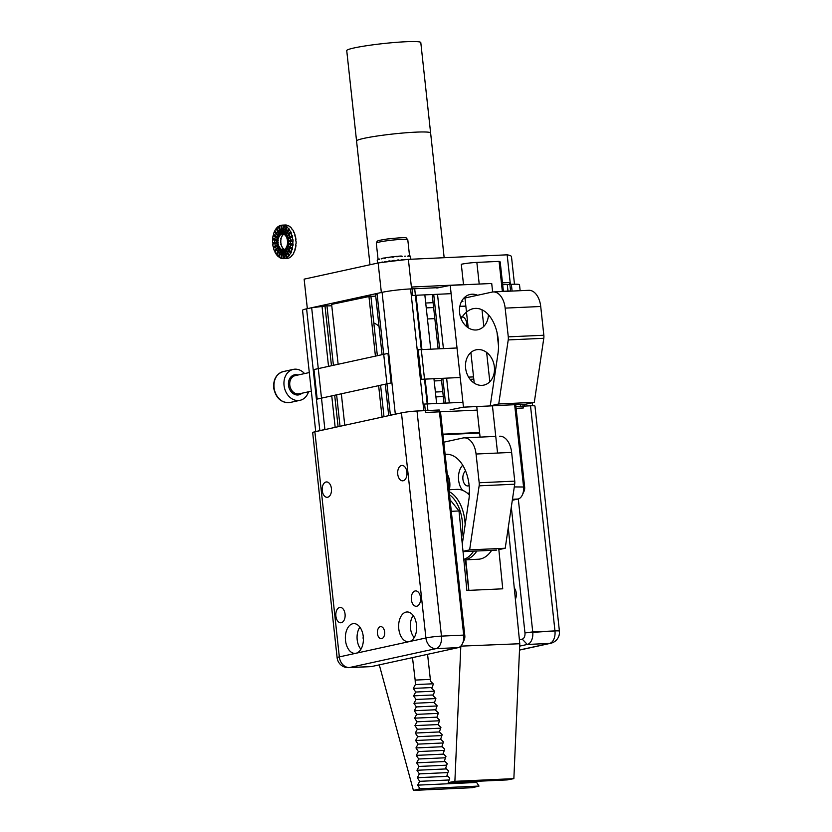 <?xml version="1.0" encoding="UTF-8"?>
<svg xmlns="http://www.w3.org/2000/svg" width="832" height="832" viewBox="0 0 832 832"><rect width="100%" height="100%" fill="white"/><g stroke="black" fill="none" stroke-linecap="round" stroke-linejoin="round"><path stroke-width="1.25" d="M449.498 494.759A33.519 20.27 87.4 0 1 452.795 497.671A33.519 20.27 87.4 0 1 461.614 537.295A33.519 20.27 87.4 0 0 452.795 497.671A33.519 20.27 87.4 0 0 449.498 494.759M454.865 496.059A35.381 21.393 87.4 0 1 465.161 524.69A35.381 21.393 87.4 0 0 454.865 496.059A35.381 21.393 87.4 0 0 449.166 491.65A35.381 21.393 87.4 0 1 454.865 496.059M473.585 551.158A35.381 21.393 87.4 0 1 463.798 559.395A35.381 21.393 87.4 0 0 473.585 551.158M456.976 489.382A35.381 21.393 87.4 0 1 469.342 495.019A35.381 21.393 87.4 0 0 456.976 489.382L448.958 489.746L456.976 489.382M489.518 553.186A35.381 21.393 -92.6 0 0 491.66 550.326A35.381 21.393 -92.6 0 1 489.518 553.186A35.381 21.393 -92.6 0 1 478.296 559.239A35.381 21.393 -92.6 0 0 489.518 553.186M474.698 553.862A35.381 21.393 -92.6 0 0 476.84 551.013A35.381 21.393 -92.6 0 1 474.698 553.862A35.381 21.393 -92.6 0 1 463.85 559.905A35.381 21.393 -92.6 0 0 474.698 553.862M463.029 551.647L496.714 550.098L463.029 551.647M468.842 499.824L462.28 544.086L468.842 499.824A35.568 21.507 87.4 0 0 446.274 454.303A35.568 21.507 87.4 0 1 468.842 499.824M505.211 548.246L514.696 484.203A7.446 4.503 87.4 0 0 514.748 481.135L511.628 452.4A18.626 11.263 87.4 0 0 499.678 436.218A18.626 11.263 87.4 0 1 511.628 452.4L514.748 481.135A7.446 4.503 87.4 0 1 514.696 484.203L505.211 548.246L469.643 549.879L479.138 485.836L514.696 484.203L479.138 485.836A7.446 4.503 87.4 0 0 479.19 482.768L476.06 454.022L511.628 452.4L476.06 454.022A18.626 11.263 87.4 0 0 464.11 437.85A18.626 11.263 87.4 0 1 476.06 454.022L479.19 482.768A7.446 4.503 87.4 0 1 479.138 485.836L469.643 549.879L505.211 548.246L498.857 549.63L505.211 548.246M462.998 551.325L469.643 549.879L462.998 551.325M445.12 454.407A35.568 21.507 87.4 0 1 446.274 454.303A35.568 21.507 87.4 0 0 445.12 454.407M462.956 437.996A18.626 11.263 87.4 0 1 464.11 437.85A18.626 11.263 87.4 0 0 462.956 437.996L443.789 442.187L462.956 437.996M479.014 786.063L472.378 787.696L413.4 790.4L379.288 664.872L413.4 790.4L420.046 788.767L417.622 785.148L419.713 781.331L417.29 777.712L419.37 773.885L416.957 770.266L419.037 766.449L446.701 765.18L419.037 766.449L416.624 762.83L418.704 759.002L416.291 755.383L418.371 751.566L415.958 747.937L418.038 744.12L415.615 740.501L417.706 736.684L415.282 733.054L417.362 729.238L440.679 728.177L417.362 729.238L414.95 725.618L417.03 721.802L439.473 720.772L417.03 721.802L414.617 718.172L416.697 714.355L414.284 710.736L416.364 706.919L437.06 705.962L416.364 706.919L413.951 703.29L416.031 699.473L413.608 695.854L415.698 692.037L413.275 688.407L415.366 684.59L433.108 683.779L415.366 684.59L415.158 680.087L415.366 684.59L413.275 688.407L432.151 687.544L413.275 688.407L415.698 692.037L434.522 691.174L415.698 692.037L413.608 695.854L433.358 694.949L413.608 695.854L416.031 699.473L435.854 698.568L416.031 699.473L413.951 703.29L434.564 702.343L413.951 703.29L416.364 706.919L414.284 710.736L435.77 709.748L414.284 710.736L416.697 714.355L438.266 713.367L416.697 714.355L414.617 718.172L436.977 717.153L414.617 718.172L417.03 721.802L414.95 725.618L438.183 724.558L414.95 725.618L417.362 729.238L415.282 733.054L439.4 731.952L442.187 734.698L440.648 739.18L443.446 741.936L441.906 746.418L444.704 749.174L443.165 753.657L445.962 756.413L444.423 760.906L447.221 763.651L445.692 768.144L448.49 770.89L446.95 775.382L449.748 778.128L448.209 782.621L454.886 781.331L513.864 778.638L519.782 643.739L508.279 527.519L519.782 643.739L460.782 646.131L519.782 643.739L513.864 778.638L507.187 779.917L513.864 778.638L454.886 781.331L460.814 646.443L454.886 781.331L448.209 782.621L507.187 779.917L448.209 782.621L449.748 778.128L446.95 775.382L448.49 770.89L445.692 768.144L447.221 763.651L444.423 760.906L445.962 756.413L443.165 753.657L444.704 749.174L441.906 746.418L443.446 741.936L440.648 739.18L442.187 734.698L439.39 731.942L415.282 733.054L417.706 736.684L441.886 735.571L417.706 736.684L415.615 740.501L440.814 739.346L415.615 740.501L418.038 744.12L443.092 742.976L418.038 744.12L415.958 747.937L442.229 746.741L415.958 747.937L418.371 751.566L444.288 750.381L418.371 751.566L416.291 755.383L443.643 754.125L416.291 755.383L418.704 759.002L445.494 757.775L418.704 759.002L416.624 762.83L445.058 761.519L416.624 762.83L419.037 766.449L416.957 770.266L446.472 768.914L416.957 770.266L419.37 773.885L447.907 772.585L419.37 773.885L417.29 777.712L447.886 776.308L417.29 777.712L419.713 781.331L449.114 779.979L419.713 781.331L417.622 785.148L476.601 782.444L479.014 786.063L420.046 788.767L413.4 790.4L472.378 787.696L479.014 786.063L420.046 788.767L417.622 785.148L476.601 782.444L479.014 786.063M477.235 781.29L476.601 782.444L477.235 781.29M412.495 657.613L415.158 680.087L430.238 679.401L415.158 680.087L412.495 657.613M434.346 702.988L437.143 705.744L435.604 710.226L438.402 712.982L436.862 717.465L439.66 720.221L438.131 724.703L440.918 727.459L439.39 731.942L440.918 727.459L438.131 724.703L439.66 720.221L436.862 717.465L438.402 712.982L435.604 710.226L437.143 705.744L434.346 702.988L435.885 698.506L434.346 702.988M427.565 654.326L430.56 681.273L433.358 684.018L431.829 688.511L434.616 691.267L433.087 695.75L435.885 698.506L433.087 695.75L434.616 691.267L431.829 688.511L433.358 684.018L430.56 681.273L427.565 654.326M498.742 548.538L502.736 588.817L466.877 590.46L459.004 510.962L451.225 501.155L450.206 501.197L451.225 501.155L459.004 510.962L451.298 511.316L459.004 510.962L466.877 590.46L502.736 588.817L498.742 548.538M468.863 590.366L465.837 559.811L468.863 590.366M530.514 405.808L515.902 406.474L530.514 405.808A11.17 0.915 -6.2 0 1 534.955 406.058A11.17 0.915 -6.2 0 0 530.514 405.808L554.965 630.916L532.74 631.935L518.294 498.961L532.74 631.935A11.17 6.76 -92.6 0 1 527.28 644.457L519.678 646.121L527.28 644.457A11.17 6.76 -92.6 0 0 532.74 631.935L524.961 632.861L511.306 507.104L524.961 632.861L554.965 630.916A11.17 6.76 87.4 0 1 549.505 643.438L519.511 649.99L549.505 643.438L527.28 644.457L549.505 643.438A11.17 8.85 -102.3 0 0 550.69 643.282A11.17 8.85 -102.3 0 1 549.505 643.438A11.17 6.76 87.4 0 0 554.965 630.916A11.17 0.915 173.8 0 1 559.416 631.166A11.17 0.915 173.8 0 0 554.965 630.916L530.514 405.808M468.749 590.366L465.431 559.832L468.749 590.366M515.372 599.186A7.696 4.659 -92.6 0 0 514.27 588.026A7.696 4.659 -92.6 0 1 515.372 599.186M519.386 639.746L522.236 639.122A5.585 3.38 -92.6 0 0 524.961 632.861A5.585 3.38 -92.6 0 1 522.236 639.122L527.28 644.457L522.236 639.122L519.386 639.746M384.613 631.894A6.042 3.65 87.4 0 1 381.295 638.706A6.042 3.65 87.4 0 1 377.374 632.84A6.042 3.65 87.4 0 1 380.744 626.642A6.042 3.65 87.4 0 1 384.613 631.894A6.042 3.65 87.4 0 1 381.295 638.706A6.042 3.65 87.4 0 1 377.374 632.84A6.042 3.65 87.4 0 1 380.744 626.642A6.042 3.65 87.4 0 1 384.613 631.894M345.062 614.089A7.696 4.659 87.4 0 1 340.829 622.783A7.696 4.659 87.4 0 1 335.826 615.306A7.696 4.659 87.4 0 1 340.122 607.402A7.696 4.659 87.4 0 1 345.062 614.089A7.696 4.659 87.4 0 1 340.829 622.783A7.696 4.659 87.4 0 1 335.826 615.306A7.696 4.659 87.4 0 1 340.122 607.402A7.696 4.659 87.4 0 1 345.062 614.089M331.427 488.623A7.696 4.659 87.4 0 1 327.194 497.307A7.696 4.659 87.4 0 1 322.192 489.84A7.696 4.659 87.4 0 1 326.487 481.936A7.696 4.659 87.4 0 1 331.427 488.623A7.696 4.659 87.4 0 1 327.194 497.307A7.696 4.659 87.4 0 1 322.192 489.84A7.696 4.659 87.4 0 1 326.487 481.936A7.696 4.659 87.4 0 1 331.427 488.623M406.91 472.129A7.696 4.659 87.4 0 1 402.678 480.823A7.696 4.659 87.4 0 1 397.675 473.346A7.696 4.659 87.4 0 1 401.97 465.442A7.696 4.659 87.4 0 1 406.91 472.129A7.696 4.659 87.4 0 1 402.678 480.823A7.696 4.659 87.4 0 1 397.675 473.346A7.696 4.659 87.4 0 1 401.97 465.442A7.696 4.659 87.4 0 1 406.91 472.129M420.545 597.594A7.696 4.659 87.4 0 1 416.302 606.289A7.696 4.659 87.4 0 1 411.299 598.811A7.696 4.659 87.4 0 1 415.605 590.907A7.696 4.659 87.4 0 1 420.545 597.594A7.696 4.659 87.4 0 1 416.302 606.289A7.696 4.659 87.4 0 1 411.299 598.811A7.696 4.659 87.4 0 1 415.605 590.907A7.696 4.659 87.4 0 1 420.545 597.594M409.261 641.618A14.893 9.006 87.4 0 1 408.346 641.742A14.893 9.006 87.4 0 1 398.663 627.266A14.893 9.006 87.4 0 1 406.973 611.978A14.893 9.006 87.4 0 1 416.614 625.674A14.893 9.006 87.4 0 1 409.261 641.618A14.893 9.006 87.4 0 1 408.346 641.742A14.893 9.006 87.4 0 1 398.663 627.266A14.893 9.006 87.4 0 1 406.973 611.978A14.893 9.006 87.4 0 1 416.614 625.674A14.893 9.006 87.4 0 1 409.261 641.618L355.982 653.255A14.893 9.006 87.4 0 1 355.056 653.38A14.893 9.006 87.4 0 1 345.384 638.914A14.893 9.006 87.4 0 1 353.694 623.615A14.893 9.006 87.4 0 1 363.334 637.322A14.893 9.006 87.4 0 1 355.982 653.255A14.893 9.006 87.4 0 1 355.056 653.38A14.893 9.006 87.4 0 1 345.384 638.914A14.893 9.006 87.4 0 1 353.694 623.615A14.893 9.006 87.4 0 1 363.334 637.322A14.893 9.006 87.4 0 1 355.982 653.255L339.331 656.895L314.881 431.787L401.461 412.87A11.17 0.915 -6.2 0 1 417.009 411.008L439.234 409.989L463.694 635.097A11.17 6.76 87.4 0 1 462.488 643.583A11.17 6.76 87.4 0 1 458.234 647.629L371.654 666.536A11.17 6.76 87.4 0 1 370.958 666.63L348.733 667.649A11.17 6.76 -92.6 0 0 349.43 667.555L436.01 648.638L458.234 647.629A11.17 6.76 87.4 0 0 462.488 643.583A11.17 6.76 87.4 0 0 463.694 635.097L439.234 409.989L417.009 411.008A11.17 0.915 -6.2 0 0 401.461 412.87L425.911 637.978L339.331 656.895A11.17 8.85 77.7 0 0 349.43 667.555L436.01 648.638L458.234 647.629L371.654 666.536A11.17 6.76 87.4 0 1 370.958 666.63L348.733 667.649A11.17 6.76 -92.6 0 0 349.43 667.555L371.654 666.536L349.43 667.555A11.17 8.85 77.7 0 1 339.331 656.895A11.17 0.915 173.8 0 0 337.116 657.696A11.17 11.17 0 0 0 348.733 667.649A11.17 11.17 0 0 1 337.116 657.696L312.666 432.588A11.17 0.915 -6.2 0 1 314.881 431.787L401.461 412.87L425.911 637.978A11.17 8.85 77.7 0 0 436.01 648.638A11.17 6.76 87.4 0 0 441.459 636.116A11.17 0.915 173.8 0 0 425.911 637.978L409.261 641.618M440.492 411.788L464.807 635.617A5.585 3.38 87.4 0 1 464.204 639.86L462.488 643.583L464.204 639.86A5.585 3.38 87.4 0 0 464.807 635.617L463.694 635.097L441.459 636.116L417.009 411.008L441.459 636.116A11.17 0.915 173.8 0 0 425.911 637.978A11.17 8.85 77.7 0 0 436.01 648.638A11.17 6.76 87.4 0 0 441.459 636.116L463.694 635.097L464.807 635.617L440.492 411.788M363.282 636.782A2.506 1.518 -92.6 0 0 363.397 639.392A2.506 1.518 -92.6 0 1 363.282 636.782M360.932 649.241A13.749 8.31 87.4 0 1 359.923 627.203A13.749 8.31 87.4 0 0 360.932 649.241M416.416 626.714A2.506 1.518 -92.6 0 0 416.686 627.744A2.506 1.518 -92.6 0 1 416.416 626.714A2.506 1.518 -92.6 0 1 416.562 625.144A2.506 1.518 -92.6 0 0 416.416 626.714M414.211 637.603A13.749 8.31 87.4 0 1 410.467 628.139A13.749 8.31 87.4 0 1 413.202 615.555A13.749 8.31 87.4 0 0 410.467 628.139A13.749 8.31 87.4 0 0 414.211 637.603M384.821 257.951A15.829 1.3 -6.2 0 1 385.528 257.837A15.829 1.3 -6.2 0 0 384.821 257.951M388.461 257.4A15.829 1.3 -6.2 0 1 389.542 257.254A15.829 1.3 -6.2 0 0 388.461 257.4M392.475 256.901A15.829 1.3 -6.2 0 1 393.848 256.745A15.829 1.3 -6.2 0 0 392.475 256.901M396.75 256.454A15.829 1.3 -6.2 0 1 397.925 256.35A15.829 1.3 -6.2 0 0 396.75 256.454M400.899 256.121A15.829 1.3 -6.2 0 1 401.71 256.069A15.829 1.3 -6.2 0 0 400.899 256.121M409.542 256.256A16.765 1.373 -6.2 0 1 409.978 256.318L409.947 255.954A16.765 1.373 -6.2 0 1 410.446 256.142L410.488 256.506A16.765 1.373 -6.2 0 1 410.55 256.61L410.55 256.599A16.765 1.373 -6.2 0 1 410.55 256.62A16.765 1.373 -6.2 0 1 410.55 256.62L410.842 259.241L410.55 256.61A16.765 1.373 -6.2 0 0 410.488 256.506L410.446 256.142A16.765 1.373 -6.2 0 0 409.947 255.954L409.978 256.318A16.765 1.373 -6.2 0 0 409.542 256.256L409.542 256.256M379.153 262.839L379.142 262.787A16.765 1.373 -6.2 0 1 379.818 262.61L379.142 262.787A16.765 1.373 -6.2 0 1 379.818 262.61L379.153 262.839M381.514 262.538L381.482 262.226A16.765 1.373 -6.2 0 1 382.47 262.038L382.502 262.402A16.765 1.373 -6.2 0 1 384.727 262.007L384.686 261.643A16.765 1.373 -6.2 0 1 385.913 261.446L385.954 261.81A16.765 1.373 -6.2 0 1 388.586 261.425L388.544 261.061A16.765 1.373 -6.2 0 1 389.938 260.874L389.979 261.238A16.765 1.373 -6.2 0 1 392.839 260.894L392.798 260.52A16.765 1.373 -6.2 0 1 394.243 260.354L394.285 260.728A16.765 1.373 -6.2 0 1 397.176 260.437L397.145 260.062A16.765 1.373 -6.2 0 1 398.559 259.938L398.601 260.312A16.765 1.373 -6.2 0 1 401.326 260.094L401.294 259.73A16.765 1.373 -6.2 0 1 402.584 259.646L401.315 259.958L402.584 259.646A16.765 1.373 -6.2 0 0 401.294 259.73L401.326 260.094A16.765 1.373 -6.2 0 0 398.601 260.312L396.874 260.645L398.559 259.938A16.765 1.373 -6.2 0 0 397.145 260.062L397.176 260.437A16.765 1.373 -6.2 0 0 394.285 260.728L394.285 260.946A9.87 0.811 173.8 0 0 393.39 261.019L392.798 260.52A16.765 1.373 -6.2 0 1 394.243 260.354L394.243 260.926A9.87 0.811 173.8 0 0 393.39 261.019L392.839 260.894A16.765 1.373 -6.2 0 0 389.979 261.238L390.676 261.383L389.938 260.874A16.765 1.373 -6.2 0 0 388.544 261.061L389.969 261.227L388.586 261.425A16.765 1.373 -6.2 0 0 385.954 261.81L386.922 261.841L385.913 261.446A16.765 1.373 -6.2 0 0 384.686 261.643L385.944 261.654L384.727 262.007A16.765 1.373 -6.2 0 0 382.502 262.402L382.47 262.038A16.765 1.373 -6.2 0 0 381.482 262.226L382.481 262.194L381.514 262.538M404.976 259.719L404.955 259.522A16.765 1.373 -6.2 0 1 406.026 259.49L404.976 259.688L406.026 259.49A16.765 1.373 -6.2 0 0 404.955 259.522L404.976 259.719M408.273 255.798A16.765 1.373 -6.2 0 1 409.51 255.892L409.51 255.892A16.765 1.373 -6.2 0 0 408.273 255.798L408.273 255.798M407.534 256.152A16.765 1.373 -6.2 0 1 408.314 256.173A16.765 1.373 -6.2 0 0 407.534 256.152L407.534 256.152M405.673 256.173L405.673 256.173A16.765 1.373 -6.2 0 0 404.602 256.204A16.765 1.373 -6.2 0 1 405.673 256.173M402.22 256.318L400.91 256.277L402.22 256.318A16.765 1.373 -6.2 0 0 400.93 256.402A16.765 1.373 -6.2 0 1 402.22 256.318M400.889 256.038L400.889 256.038A16.765 1.373 -6.2 0 0 398.164 256.246A16.765 1.373 -6.2 0 1 400.889 256.038M398.195 256.62L397.02 256.724L398.195 256.62A16.765 1.373 -6.2 0 0 396.781 256.745A16.765 1.373 -6.2 0 1 398.195 256.62M396.739 256.381L396.739 256.381A16.765 1.373 -6.2 0 0 393.848 256.672A16.765 1.373 -6.2 0 1 396.739 256.381M393.89 257.036L393.89 257.036A16.765 1.373 -6.2 0 0 392.434 257.202A16.765 1.373 -6.2 0 1 393.89 257.036M392.392 256.828L392.392 256.828A16.765 1.373 -6.2 0 0 389.532 257.182A16.765 1.373 -6.2 0 1 392.392 256.828L392.392 256.828M389.574 257.546L389.574 257.546A16.765 1.373 -6.2 0 0 388.19 257.733A16.765 1.373 -6.2 0 1 389.574 257.546L388.149 257.369L389.574 257.535M385.518 257.754A16.765 1.373 -6.2 0 1 388.149 257.369A16.765 1.373 -6.2 0 0 385.518 257.754L385.518 257.754M384.332 258.315A16.765 1.373 -6.2 0 1 385.559 258.118A16.765 1.373 -6.2 0 0 384.332 258.315L385.538 257.962L384.332 258.315M382.065 258.346A16.765 1.373 -6.2 0 1 384.29 257.951A16.765 1.373 -6.2 0 0 382.065 258.346L382.065 258.346M381.118 258.908A16.765 1.373 -6.2 0 1 382.106 258.71A16.765 1.373 -6.2 0 0 381.118 258.908L382.086 258.502L381.118 258.908M379.454 259.282L379.454 259.282A16.765 1.373 -6.2 0 0 378.789 259.459A16.765 1.373 -6.2 0 1 379.454 259.282M378.747 259.095L379.434 259.043L378.747 259.095A16.765 1.373 -6.2 0 0 377.749 259.428A16.765 1.373 -6.2 0 1 378.747 259.095M377.229 260.218L377.229 260.218A16.765 1.373 -6.2 0 1 377.229 260.218A16.765 1.373 -6.2 0 1 377.229 260.218L377.541 263.11L377.229 260.229M377.021 293.446L382.086 292.334A20.488 1.674 -6.2 0 1 410.592 288.922L414.69 288.735L427.918 410.509L423.821 410.696L410.592 288.922L414.69 288.735L427.918 410.509L423.821 410.696L410.592 288.922A20.488 1.674 -6.2 0 0 382.086 292.334L377.021 293.446L390.406 415.293L377.021 293.446M395.314 414.118L390.25 415.22L395.314 414.118L382.086 292.334L395.314 414.118A20.488 1.674 173.8 0 1 399.173 413.379A20.488 1.674 173.8 0 0 395.314 414.118M325.936 429.374L319.831 430.602A20.488 1.674 173.8 0 0 317.169 431.288A20.488 1.674 173.8 0 1 319.831 430.602L306.602 308.828L311.667 307.726L322.036 306.478L311.667 307.726L324.896 429.499L319.831 430.602L306.602 308.828L311.667 307.726L324.896 429.499L325.936 429.374M524.586 406.078L520.499 406.266L520.302 404.446L520.499 406.266L524.586 406.078L524.389 404.258L524.586 406.078M504.941 405.257L463.455 407.16L450.06 409.843L463.455 407.16L450.216 285.376L491.712 283.483L492.638 291.99L491.712 283.483L450.216 285.376L436.831 288.059L450.216 285.376L463.455 407.16L504.941 405.257M368.919 296.234L331.625 304.387L338.135 364.27L331.625 304.387L370.895 296.14A7.727 0.634 173.8 0 0 375.721 296.109A7.727 0.634 173.8 0 1 370.895 296.14L377.364 355.701L370.895 296.14L368.919 296.234L375.43 356.127L368.919 296.234M377.135 294.445L375.586 294.778L382.086 354.671L375.586 294.778L377.135 294.445M507.27 284.492L511.358 284.305A20.488 1.674 -6.2 0 1 519.511 284.762L520.156 290.701L519.511 284.762A20.488 1.674 -6.2 0 0 511.358 284.305L507.27 284.492L507.998 291.262L507.27 284.492M302.536 310.294A20.488 1.674 -6.2 0 1 306.602 308.828A20.488 1.674 -6.2 0 0 302.536 310.294L315.723 431.61L302.536 310.294M324.969 305.843L322.036 306.478L328.536 366.371L322.036 306.478L326.945 305.75A7.727 0.634 173.8 0 0 331.77 305.718A7.727 0.634 173.8 0 1 326.945 305.75L333.414 365.3L326.945 305.75L324.969 305.843L331.469 365.726L324.969 305.843M481.926 385.362A18.065 14.31 77.7 0 0 483.267 385.216A18.065 14.31 77.7 0 0 493.969 364.406A18.065 14.31 77.7 0 0 475.571 349.95A18.065 14.31 77.7 0 0 465.837 369.678A18.065 14.31 77.7 0 0 481.926 385.362A18.065 14.31 77.7 0 0 483.267 385.216A18.065 14.31 77.7 0 0 493.969 364.406A18.065 14.31 77.7 0 0 475.571 349.95A18.065 14.31 77.7 0 0 465.837 369.678A18.065 14.31 77.7 0 0 481.926 385.362M432.214 294.528L438.121 348.847L432.214 294.528M441.324 378.373L444.018 403.177L441.324 378.373M334.682 395.252L338.094 426.722L334.682 395.252M335.171 427.357L331.75 395.886L335.171 427.357M436.634 403.51L433.94 378.716L436.634 403.51M430.737 349.19L424.83 294.871L430.737 349.19M416.031 295.277L421.928 349.596L416.031 295.277M425.142 379.111L427.835 403.915L425.142 379.111M449.311 402.927L446.618 378.134L449.311 402.927M443.414 348.608L437.507 294.289L443.414 348.608M498.534 346.278L497.037 332.498L498.534 346.278M475.914 330.002A18.065 14.31 77.7 0 0 477.256 329.867A18.065 14.31 77.7 0 0 488.457 314.777A18.065 14.31 77.7 0 1 477.256 329.867A18.065 14.31 77.7 0 1 475.914 330.002A18.065 14.31 77.7 0 1 459.826 314.33A18.065 14.31 77.7 0 1 469.55 294.601A18.065 14.31 77.7 0 0 459.826 314.33A18.065 14.31 77.7 0 0 475.914 330.002M477.547 295.256A18.065 14.31 77.7 0 0 469.55 294.601A18.065 14.31 77.7 0 1 477.547 295.256M378.633 385.642L382.054 417.113L378.633 385.642M341.338 393.796L344.76 425.266L341.338 393.796M385.299 384.197L388.71 415.657L385.299 384.197M433.722 294.466L439.629 348.785L433.722 294.466M442.832 378.3L445.526 403.104L442.832 378.3M336.617 394.826L340.038 426.296L336.617 394.826M380.578 385.226L383.989 416.686L380.578 385.226M514.478 284.201L511.493 256.745A104.281 8.538 173.8 0 0 507.156 254.821L408.377 259.355A104.281 8.538 173.8 0 0 378.134 262.974L381.347 292.5L307.351 308.662L304.138 279.146A104.281 8.538 173.8 0 0 304.148 279.261L307.341 308.672M378.134 262.974L304.138 279.146M507.156 254.821L510.37 284.346L502.674 284.7M439.067 287.612L411.59 288.881L408.377 259.355M444.163 257.712L420.794 42.567A37.242 3.047 173.8 0 0 383.438 43.555A37.242 3.047 173.8 0 0 346.736 50.606L356.564 141.024A37.242 3.047 173.8 0 1 376.875 136.063A37.242 3.047 173.8 0 1 415.792 132.153A37.242 3.047 173.8 0 0 376.875 136.063A37.242 3.047 173.8 0 0 356.564 141.024L370.001 264.753M373.807 322.92A39.104 23.639 87.4 0 1 379.007 326.29A39.104 23.639 87.4 0 0 373.807 322.92M509.673 282.526L510.588 290.94L503.391 291.273L510.588 290.94L509.673 282.526L502.476 282.859L509.673 282.526M522.902 404.321L523.307 407.992L516.1 408.325L523.307 407.992L522.902 404.321M425.506 412.474L424.59 404.061L462.925 402.303L424.59 404.061L425.506 412.474L477.152 410.114L425.506 412.474M412.786 295.422L411.882 287.009L412.786 295.422L451.121 293.665L412.786 295.422M435.386 392.018L442.77 391.685L435.386 392.018M443.3 396.552L435.916 396.895L443.3 396.552M470.288 379.548L473.814 379.392L470.288 379.548M442.978 434.71L479.638 433.025L442.978 434.71M462.914 301.309L461.573 301.371L462.914 301.309M433.098 302.671L425.714 303.014L433.098 302.671M426.244 307.882L433.628 307.549L426.244 307.882M459.846 306.342L465.847 306.072L459.846 306.342M427.45 318.958L434.834 318.614L427.45 318.958M434.179 380.952L441.563 380.609L434.179 380.952M470.09 379.309L473.782 379.132L470.09 379.309M459.805 306.602L465.878 306.322L459.805 306.602M387.962 353.392L313.966 369.554L317.169 399.079L391.165 382.907L317.169 399.079L313.966 369.554L387.962 353.392L391.165 382.907L387.962 353.392M457.018 347.984L418.205 349.762L421.408 379.288L460.231 377.51L421.408 379.288L418.205 349.762L457.018 347.984M473.543 376.896L468.593 377.125L473.543 376.896M430.612 132.974A37.242 3.047 173.8 0 0 415.792 132.153A37.242 3.047 173.8 0 1 430.612 132.974M312.666 432.588A11.17 0.915 -6.2 0 1 314.881 431.787L339.331 656.895A11.17 0.915 173.8 0 0 337.116 657.696L312.666 432.588M461.084 318.729A35.568 21.507 87.4 0 1 475.363 308.391A35.568 21.507 87.4 0 1 497.931 353.912L490.246 405.818L525.803 404.196L534.3 402.334L543.785 338.291A7.446 4.503 87.4 0 0 543.837 335.234L540.717 306.488A18.626 11.263 87.4 0 0 528.767 290.306L493.199 291.938A18.626 11.263 87.4 0 1 505.159 308.121L540.717 306.488M490.246 405.818L498.732 403.967L508.227 339.924L543.785 338.291M498.732 403.967L534.3 402.334M505.159 308.121L508.279 336.866A7.446 4.503 87.4 0 1 508.227 339.924M463.694 298.282L492.055 292.094A18.626 11.263 87.4 0 1 493.199 291.938M461.302 264.264A11.17 0.915 -6.2 0 1 476.85 262.402L499.086 261.383L500.198 261.914L503.412 291.47L500.198 261.914L499.086 261.383L502.351 291.522L499.086 261.383L476.85 262.402A11.17 0.915 -6.2 0 0 461.302 264.264L463.528 284.773L461.302 264.264M447.252 474.074A14.893 9.006 87.4 0 1 449.748 482.123A14.893 9.006 87.4 0 1 449.363 489.726M465.629 471.068A7.696 4.659 -92.6 0 0 462.914 479.253A7.696 4.659 -92.6 0 0 467.854 485.94A7.696 4.659 -92.6 0 0 468.333 485.878A7.696 4.659 -92.6 0 0 469.144 485.576M466.762 323.523A7.696 4.659 87.4 0 1 466.71 326.654A7.696 4.659 87.4 0 0 466.762 323.523A7.696 4.659 87.4 0 0 461.812 316.836A7.696 4.659 87.4 0 1 466.762 323.523M460.533 317.2A7.696 4.659 87.4 0 1 461.812 316.836A7.696 4.659 87.4 0 0 460.533 317.2M515.705 404.654L524.649 487.011A5.585 3.38 87.4 0 1 524.046 491.254L522.33 494.978A11.17 6.76 87.4 0 1 518.076 499.013L512.314 500.271L518.076 499.013A11.17 6.76 87.4 0 0 522.33 494.978A11.17 6.76 87.4 0 0 523.536 486.491L514.654 404.706L523.536 486.491A11.17 6.76 87.4 0 1 522.33 494.978L524.046 491.254A5.585 3.38 87.4 0 0 524.649 487.011L514.29 486.918L524.649 487.011L515.705 404.654M469.425 492.929A14.893 9.006 87.4 0 1 469.113 493.012A14.893 9.006 87.4 0 1 468.187 493.126A14.893 9.006 87.4 0 1 467.241 493.095M462.613 490.35A14.893 9.006 87.4 0 1 462.727 465.254M308.537 391.778A15.829 12.542 -102.3 0 1 300.019 400.317A15.829 12.542 -102.3 0 1 284.388 387.525A15.829 12.542 -102.3 0 1 293.27 369.387A15.829 12.542 -102.3 0 1 304.564 373.589A15.829 12.542 -102.3 0 0 293.27 369.387A15.829 12.542 -102.3 0 0 284.388 387.525A15.829 12.542 -102.3 0 0 300.019 400.317A15.829 12.542 -102.3 0 0 308.537 391.778M287.477 240.864L290.774 240.198L287.477 240.864A8.008 4.846 87.4 0 0 287.248 239.502L290.108 237.994A13.031 7.883 87.4 0 1 290.472 240.209L290.774 240.198A13.031 7.883 87.4 0 1 290.857 241.322M290.566 241.342A13.031 7.883 87.4 0 1 290.566 243.61L287.539 242.954A8.008 4.846 -92.6 0 0 287.529 241.561L290.566 241.342M290.867 243.672A13.031 7.883 87.4 0 1 290.784 244.712L290.482 244.733A13.031 7.883 87.4 0 1 290.129 246.896L287.269 244.972A8.008 4.846 -92.6 0 0 287.487 243.641L287.778 243.63A8.008 4.846 -92.6 0 0 287.83 243.017M290.389 247.062A13.031 7.883 87.4 0 1 290.17 247.905L289.869 247.926A13.031 7.883 87.4 0 1 289.193 249.839L286.686 246.782A8.008 4.846 -92.6 0 0 287.102 245.606L287.404 245.586A8.008 4.846 -92.6 0 0 287.518 245.138M289.38 250.068A13.031 7.883 87.4 0 1 289.068 250.692L288.777 250.713A13.031 7.883 87.4 0 1 287.799 252.242L285.834 248.258A8.008 4.846 -92.6 0 0 286.426 247.312L286.728 247.302A8.008 4.846 -92.6 0 0 286.874 247.01M287.914 252.47A13.031 7.883 87.4 0 1 287.55 252.876L287.258 252.897A13.031 7.883 87.4 0 1 286.073 253.947L284.773 249.298A8.008 4.846 -92.6 0 0 285.501 248.654L285.792 248.643A8.008 4.846 -92.6 0 0 285.948 248.477M286.114 254.093A13.031 7.883 87.4 0 1 285.73 254.322L285.438 254.332A13.031 7.883 87.4 0 1 284.107 254.821L283.566 249.839A8.008 4.846 -92.6 0 0 284.378 249.538L284.679 249.527A8.008 4.846 -92.6 0 0 284.814 249.444M284.107 254.862A13.031 7.883 87.4 0 1 283.722 254.904L283.421 254.925A13.031 7.883 87.4 0 1 283.296 254.925A13.031 7.883 87.4 0 1 282.048 254.821L282.298 249.839A8.008 4.846 -92.6 0 0 283.067 249.902A8.008 4.846 -92.6 0 0 283.14 249.902L283.442 249.891A8.008 4.846 -92.6 0 0 283.566 249.87M282.048 254.738A13.031 7.883 87.4 0 1 281.663 254.613L281.362 254.623A13.031 7.883 87.4 0 1 280.03 253.937L281.06 249.298A8.008 4.846 -92.6 0 0 281.882 249.714L282.173 249.704A8.008 4.846 -92.6 0 0 282.599 249.829L282.298 249.839M280.072 253.75A13.031 7.883 87.4 0 1 279.687 253.448L279.396 253.458A13.031 7.883 87.4 0 1 278.2 252.242L279.937 248.258A8.008 4.846 -92.6 0 0 280.675 249.007L280.966 248.986A8.008 4.846 -92.6 0 0 281.362 249.288L281.06 249.298M278.304 251.992A13.031 7.883 87.4 0 1 277.95 251.493L277.649 251.503A13.031 7.883 87.4 0 1 276.671 249.829L279.001 246.771A8.008 4.846 -92.6 0 0 279.604 247.801L279.895 247.79A8.008 4.846 -92.6 0 0 280.228 248.238L279.937 248.258M276.858 249.59A13.031 7.883 87.4 0 1 276.546 248.893L276.255 248.903A13.031 7.883 87.4 0 1 275.558 246.886L278.314 244.962A8.008 4.846 -92.6 0 0 278.741 246.199L279.032 246.189A8.008 4.846 -92.6 0 0 279.292 246.761L279.001 246.771M275.808 246.709A13.031 7.883 87.4 0 1 275.59 245.804L275.298 245.825A13.031 7.883 87.4 0 1 274.934 243.599L277.93 242.944A8.008 4.846 -92.6 0 0 278.148 244.306L278.45 244.296A8.008 4.846 -92.6 0 0 278.616 244.951L278.314 244.962M275.226 243.537A13.031 7.883 87.4 0 1 275.132 242.455L274.841 242.476A13.031 7.883 87.4 0 1 274.83 240.198L275.132 240.188A13.031 7.883 87.4 0 1 275.205 239.19M282.485 233.906A8.008 4.846 -92.6 0 0 282.142 233.958L281.84 233.969A8.008 4.846 -92.6 0 0 281.029 234.27L281.32 234.26A8.008 4.846 -92.6 0 0 280.935 234.499L280.634 234.51A8.008 4.846 -92.6 0 0 279.906 235.154L280.197 235.144A8.008 4.846 -92.6 0 0 279.864 235.539L279.573 235.56A8.008 4.846 -92.6 0 0 278.97 236.496L279.271 236.486A8.008 4.846 -92.6 0 0 279.011 237.016L278.72 237.037A8.008 4.846 -92.6 0 0 278.294 238.212L278.595 238.191A8.008 4.846 -92.6 0 0 278.439 238.826L278.138 238.846A8.008 4.846 -92.6 0 0 277.919 240.167L274.924 239.086A13.031 7.883 87.4 0 1 275.267 236.922L275.569 236.902A13.031 7.883 87.4 0 1 275.766 236.09M278.294 238.212L275.538 235.893A13.031 7.883 87.4 0 1 276.214 233.969L276.515 233.958A13.031 7.883 87.4 0 1 276.796 233.345M278.97 236.496L276.63 233.106A13.031 7.883 87.4 0 1 277.607 231.566L277.898 231.556A13.031 7.883 87.4 0 1 278.242 231.14M279.906 235.154L278.148 230.922A13.031 7.883 87.4 0 1 279.334 229.871L279.635 229.861A13.031 7.883 87.4 0 1 279.999 229.622M281.029 234.27L279.968 229.476A13.031 7.883 87.4 0 1 281.299 228.987L281.59 228.977A13.031 7.883 87.4 0 1 281.986 228.904A13.031 7.883 87.4 0 1 282.11 228.883A13.031 7.883 87.4 0 1 283.358 228.987L283.65 228.977A13.031 7.883 87.4 0 1 284.055 229.081M284.794 234.603A8.008 4.846 -92.6 0 0 284.638 234.499L284.346 234.51A8.008 4.846 -92.6 0 0 283.525 234.094L284.045 229.185A13.031 7.883 87.4 0 1 285.376 229.871L285.667 229.861A13.031 7.883 87.4 0 1 286.073 230.152M285.938 235.758A8.008 4.846 -92.6 0 0 285.761 235.55L285.47 235.56A8.008 4.846 -92.6 0 0 284.731 234.811L286.01 230.35A13.031 7.883 87.4 0 1 287.206 231.577L287.498 231.556A13.031 7.883 87.4 0 1 287.882 232.055M286.874 237.38A8.008 4.846 -92.6 0 0 286.697 237.026L286.406 237.037A8.008 4.846 -92.6 0 0 285.802 236.007L287.758 232.305A13.031 7.883 87.4 0 1 288.725 233.979L289.026 233.969A13.031 7.883 87.4 0 1 289.359 234.686M287.518 239.356A8.008 4.846 -92.6 0 0 287.383 238.836L287.092 238.846A8.008 4.846 -92.6 0 0 286.666 237.609L289.151 234.905A13.031 7.883 87.4 0 1 289.848 236.922L290.139 236.912A13.031 7.883 87.4 0 1 290.378 237.848M280.634 234.51L279.334 229.871M283.722 254.904L283.442 249.891M283.421 254.925L283.14 249.902M279.573 235.56L277.607 231.566M279.864 235.539L277.898 231.556M280.935 234.499L279.635 229.861M281.84 233.969L281.299 228.987M282.142 233.958L281.59 228.977M283.535 233.99A8.008 4.846 -92.6 0 0 283.4 233.958L283.109 233.969A8.008 4.846 -92.6 0 0 282.339 233.906A8.008 4.846 -92.6 0 0 282.256 233.906L282.412 233.906M282.256 233.906L281.986 228.894M283.109 233.969L283.358 228.987M283.4 233.958L283.65 228.977M277.919 240.167L278.221 240.157A8.008 4.846 -92.6 0 0 278.169 240.843L277.867 240.864A8.008 4.846 -92.6 0 0 277.867 242.258L278.169 242.237A8.008 4.846 -92.6 0 0 278.221 242.934L277.93 242.944M287.768 240.854A8.008 4.846 87.4 0 1 287.83 241.54M283.681 234.156A8.008 4.846 -92.6 0 0 283.306 234.385L283.598 234.374A8.008 4.846 -92.6 0 0 282.87 235.019L282.568 235.03A8.008 4.846 -92.6 0 0 282.235 235.435L282.537 235.425A8.008 4.846 -92.6 0 0 281.934 236.361L281.642 236.371A8.008 4.846 -92.6 0 0 281.382 236.912L281.684 236.902A8.008 4.846 -92.6 0 0 281.258 238.077L280.966 238.087A8.008 4.846 -92.6 0 0 280.8 238.722L281.102 238.711A8.008 4.846 -92.6 0 0 280.883 240.032L280.592 240.053A8.008 4.846 -92.6 0 0 280.54 240.739L280.831 240.729A8.008 4.846 -92.6 0 0 280.831 242.122L280.54 242.133A8.008 4.846 -92.6 0 0 280.592 242.83L280.894 242.809A8.008 4.846 -92.6 0 0 281.112 244.171L280.821 244.192A8.008 4.846 -92.6 0 0 280.987 244.847L281.278 244.826A8.008 4.846 -92.6 0 0 281.705 246.064L281.403 246.085A8.008 4.846 -92.6 0 0 281.663 246.657L281.965 246.636A8.008 4.846 -92.6 0 0 282.568 247.666L282.266 247.686A8.008 4.846 -92.6 0 0 282.599 248.134L282.901 248.113A8.008 4.846 -92.6 0 0 283.639 248.872L283.338 248.882A8.008 4.846 -92.6 0 0 283.733 249.174L284.024 249.163A8.008 4.846 -92.6 0 0 284.69 249.517M277.867 240.864L274.83 240.198M277.867 242.258L274.841 242.476M278.169 242.237L275.132 242.455M275.298 245.825L278.148 244.306M275.59 245.804L278.45 244.296M276.255 248.903L278.741 246.199M276.546 248.893L279.032 246.189M277.649 251.503L279.604 247.801M277.95 251.493L279.895 247.79M279.396 253.458L280.675 249.007M279.687 253.448L280.966 248.986M281.362 254.623L281.882 249.714M281.663 254.613L282.173 249.704M278.138 238.846L275.267 236.922M285.73 254.322L284.679 249.527M287.383 238.836L290.139 236.912M287.092 238.846L289.848 236.922M279.011 237.016L276.515 233.958M278.169 240.843L275.132 240.188M290.17 247.905L287.404 245.586M289.869 247.926L287.102 245.606M286.697 237.026L289.026 233.969M286.406 237.037L288.725 233.979M285.761 235.55L287.498 231.556M285.47 235.56L287.206 231.577M284.638 234.499L285.667 229.861M284.346 234.51L285.376 229.871M285.438 254.332L284.378 249.538M287.55 252.876L285.792 248.643M287.258 252.897L285.501 248.654M290.482 244.733L287.487 243.641M278.439 238.826L275.569 236.902M288.777 250.713L286.426 247.312M290.784 244.712L287.778 243.63M289.068 250.692L286.728 247.302M278.72 237.037L276.214 233.969M284.742 225.035L285.033 225.025A16.765 10.13 87.4 0 1 285.199 225.014A16.765 10.13 87.4 0 1 286.801 225.15L286.51 225.16A16.765 10.13 87.4 0 1 287.383 225.42L287.685 225.41A16.765 10.13 87.4 0 1 289.39 226.283L289.099 226.294A16.765 10.13 87.4 0 1 289.921 226.918L290.212 226.897A16.765 10.13 87.4 0 1 291.751 228.467L291.45 228.488A16.765 10.13 87.4 0 1 292.157 229.424L292.458 229.414A16.765 10.13 87.4 0 1 293.717 231.566L293.415 231.577A16.765 10.13 87.4 0 1 293.956 232.773L294.258 232.762A16.765 10.13 87.4 0 1 295.142 235.352L294.85 235.362A16.765 10.13 87.4 0 1 295.194 236.735L295.485 236.725A16.765 10.13 87.4 0 1 295.953 239.574L295.651 239.585A16.765 10.13 87.4 0 1 295.776 241.041L296.067 241.03A16.765 10.13 87.4 0 1 296.078 243.942L295.786 243.963A16.765 10.13 87.4 0 1 295.672 245.398L295.963 245.388A16.765 10.13 87.4 0 1 295.516 248.165L295.214 248.186A16.765 10.13 87.4 0 1 294.882 249.506L295.183 249.496A16.765 10.13 87.4 0 1 294.299 251.95L294.008 251.971A16.765 10.13 87.4 0 1 293.467 253.084L293.769 253.074A16.765 10.13 87.4 0 1 292.521 255.05L292.219 255.06A16.765 10.13 87.4 0 1 291.522 255.902L291.824 255.882A16.765 10.13 87.4 0 1 290.295 257.234L289.994 257.244A16.765 10.13 87.4 0 1 289.172 257.743L289.474 257.733A16.765 10.13 87.4 0 1 287.768 258.367L287.466 258.378A16.765 10.13 87.4 0 1 286.593 258.502L286.884 258.492A16.765 10.13 87.4 0 1 286.728 258.502L283.473 258.648A16.765 10.13 87.4 0 1 281.861 258.513L282.204 251.68A9.87 5.97 -92.6 0 0 283.15 251.763A9.87 5.97 -92.6 0 0 283.244 251.763L283.546 251.742A9.87 5.97 -92.6 0 0 283.764 251.722M283.722 232.17A9.87 5.97 -92.6 0 0 283.494 232.118L283.202 232.128A9.87 5.97 -92.6 0 0 282.246 232.045A9.87 5.97 -92.6 0 0 282.152 232.055L281.778 225.17A16.765 10.13 87.4 0 1 281.934 225.16A16.765 10.13 87.4 0 1 283.546 225.306L283.837 225.285A16.765 10.13 87.4 0 1 284.721 225.545L284.419 225.555A16.765 10.13 87.4 0 1 286.135 226.429L286.426 226.418A16.765 10.13 87.4 0 1 287.248 227.042L286.957 227.053A16.765 10.13 87.4 0 1 288.486 228.623L288.787 228.602A16.765 10.13 87.4 0 1 289.494 229.549L289.193 229.559A16.765 10.13 87.4 0 1 290.451 231.712L290.753 231.702A16.765 10.13 87.4 0 1 291.294 232.898L290.992 232.908A16.765 10.13 87.4 0 1 291.886 235.498L292.178 235.487A16.765 10.13 87.4 0 1 292.521 236.86L292.23 236.87A16.765 10.13 87.4 0 1 292.687 239.72L292.989 239.71A16.765 10.13 87.4 0 1 293.103 241.166L292.812 241.176A16.765 10.13 87.4 0 1 292.822 244.098L293.114 244.078A16.765 10.13 87.4 0 1 292.999 245.523L292.708 245.534A16.765 10.13 87.4 0 1 292.261 248.321L292.552 248.3A16.765 10.13 87.4 0 1 292.219 249.631L291.918 249.642A16.765 10.13 87.4 0 1 291.044 252.106L291.335 252.096A16.765 10.13 87.4 0 1 290.805 253.209L290.503 253.219A16.765 10.13 87.4 0 1 289.255 255.195L289.557 255.185A16.765 10.13 87.4 0 1 288.86 256.017L288.558 256.038A16.765 10.13 87.4 0 1 287.03 257.379L287.331 257.369A16.765 10.13 87.4 0 1 286.51 257.868L286.218 257.878A16.765 10.13 87.4 0 1 284.502 258.513L284.804 258.502A16.765 10.13 87.4 0 1 283.92 258.627L283.629 258.638A16.765 10.13 87.4 0 1 283.473 258.648M281.861 258.43A16.765 10.13 87.4 0 1 281.278 258.242L280.977 258.253A16.765 10.13 87.4 0 1 279.271 257.379L280.686 251.014A9.87 5.97 -92.6 0 0 281.684 251.534L281.986 251.524A9.87 5.97 -92.6 0 0 282.214 251.597M279.313 257.192A16.765 10.13 87.4 0 1 278.751 256.745L278.45 256.766A16.765 10.13 87.4 0 1 276.91 255.195L279.292 249.725A9.87 5.97 -92.6 0 0 280.197 250.65L280.498 250.64A9.87 5.97 -92.6 0 0 280.727 250.827M277.025 254.946A16.765 10.13 87.4 0 1 276.505 254.238L276.214 254.249A16.765 10.13 87.4 0 1 274.955 252.096L278.138 247.905A9.87 5.97 -92.6 0 0 278.876 249.174L279.178 249.163A9.87 5.97 -92.6 0 0 279.406 249.475M275.142 251.857A16.765 10.13 87.4 0 1 274.706 250.89L274.414 250.9A16.765 10.13 87.4 0 1 273.52 248.31L277.295 245.679A9.87 5.97 -92.6 0 0 277.815 247.208L278.117 247.187A9.87 5.97 -92.6 0 0 278.325 247.666M273.77 248.134A16.765 10.13 87.4 0 1 273.478 246.927L273.177 246.938A16.765 10.13 87.4 0 1 272.709 244.088L276.817 243.194A9.87 5.97 -92.6 0 0 277.098 244.868L277.389 244.858A9.87 5.97 -92.6 0 0 277.545 245.502M273 244.026A16.765 10.13 87.4 0 1 272.886 242.622L272.594 242.632A16.765 10.13 87.4 0 1 272.584 239.72L272.886 239.699A16.765 10.13 87.4 0 1 272.979 238.378M277.514 237.546A9.87 5.97 -92.6 0 0 277.368 238.118L277.077 238.129A9.87 5.97 -92.6 0 0 276.806 239.772L272.698 238.274A16.765 10.13 87.4 0 1 273.146 235.498L273.447 235.477A16.765 10.13 87.4 0 1 273.718 234.364M278.273 235.487A9.87 5.97 -92.6 0 0 278.086 235.882L277.794 235.903A9.87 5.97 -92.6 0 0 277.274 237.349L273.489 234.166A16.765 10.13 87.4 0 1 274.362 231.712L274.664 231.691A16.765 10.13 87.4 0 1 275.07 230.828M279.344 233.802A9.87 5.97 -92.6 0 0 279.136 234.062L278.845 234.083A9.87 5.97 -92.6 0 0 278.106 235.238L274.903 230.589A16.765 10.13 87.4 0 1 276.141 228.613L276.442 228.602A16.765 10.13 87.4 0 1 276.931 227.999M280.665 232.638A9.87 5.97 -92.6 0 0 280.446 232.783L280.155 232.794A9.87 5.97 -92.6 0 0 279.25 233.584L276.848 227.781A16.765 10.13 87.4 0 1 278.377 226.429L278.668 226.418A16.765 10.13 87.4 0 1 279.219 226.065M282.162 232.076A9.87 5.97 -92.6 0 0 281.934 232.118L281.642 232.128A9.87 5.97 -92.6 0 0 280.634 232.502L279.188 225.93A16.765 10.13 87.4 0 1 280.894 225.295L281.195 225.285A16.765 10.13 87.4 0 1 281.778 225.191M288.59 240.625L292.989 239.71L288.59 240.625A9.87 5.97 87.4 0 0 288.309 238.94L292.23 236.87M286.51 257.868L285.064 251.295A9.87 5.97 -92.6 0 0 285.293 251.17M277.098 239.876A9.87 5.97 -92.6 0 0 277.046 240.604L276.744 240.614A9.87 5.97 -92.6 0 0 276.744 242.33L272.886 242.622M277.046 242.32A9.87 5.97 -92.6 0 0 277.108 243.131M276.744 242.33L272.594 242.632M285.262 232.95A9.87 5.97 -92.6 0 0 285.022 232.783L284.721 232.794A9.87 5.97 -92.6 0 0 283.712 232.274L284.419 225.555M286.655 234.385A9.87 5.97 -92.6 0 0 286.406 234.073L286.114 234.083A9.87 5.97 -92.6 0 0 285.21 233.158L286.957 227.053M287.789 236.382A9.87 5.97 -92.6 0 0 287.56 235.893L287.269 235.903A9.87 5.97 -92.6 0 0 286.53 234.634L289.193 229.559M288.579 238.805A9.87 5.97 -92.6 0 0 288.402 238.118L288.111 238.129A9.87 5.97 -92.6 0 0 287.581 236.61L290.992 232.908M288.881 240.604A9.87 5.97 87.4 0 1 288.954 241.457M292.822 244.098L288.662 243.194A9.87 5.97 -92.6 0 0 288.652 241.478L292.812 241.176M292.261 248.321L288.33 245.679A9.87 5.97 -92.6 0 0 288.59 244.046L288.891 244.026A9.87 5.97 -92.6 0 0 288.954 243.256M291.044 252.106L287.612 247.915A9.87 5.97 -92.6 0 0 288.132 246.459L288.423 246.449A9.87 5.97 -92.6 0 0 288.579 245.856M289.255 255.195L286.562 249.735A9.87 5.97 -92.6 0 0 287.3 248.57L287.591 248.56A9.87 5.97 -92.6 0 0 287.799 248.144M287.03 257.379L285.251 251.014A9.87 5.97 -92.6 0 0 286.156 250.224L286.447 250.214A9.87 5.97 -92.6 0 0 286.676 249.954M284.502 258.513L283.764 251.68A9.87 5.97 -92.6 0 0 284.773 251.316L285.064 251.295M277.077 238.129L273.146 235.498M277.368 238.118L273.447 235.477M277.794 235.903L274.362 231.712M278.086 235.882L274.664 231.691M278.845 234.083L276.141 228.613M279.136 234.062L276.442 228.602M280.155 232.794L278.377 226.429M280.446 232.783L278.668 226.418M278.751 256.745L280.498 250.64M278.45 256.766L280.197 250.65M280.977 258.253L281.684 251.534M281.278 258.242L281.986 251.524M283.629 258.638L283.244 251.763M283.92 258.627L283.546 251.742M286.218 257.878L284.773 251.316M288.558 256.038L286.156 250.224M288.86 256.017L286.447 250.214M290.503 253.219L287.3 248.57M290.805 253.209L287.591 248.56M291.918 249.642L288.132 246.459M292.219 249.631L288.423 246.449M292.708 245.534L288.59 244.046M292.999 245.523L288.891 244.026M288.402 238.118L292.178 235.487M288.111 238.129L291.886 235.498M287.56 235.893L290.753 231.702M287.269 235.903L290.451 231.712M286.406 234.073L288.787 228.602M286.114 234.083L288.486 228.623M285.022 232.783L286.426 226.418M284.721 232.794L286.135 226.429M283.494 232.118L283.837 225.285M283.202 232.128L283.546 225.306M281.934 232.118L281.195 225.285M281.642 232.128L280.894 225.295M274.706 250.89L278.117 247.187M276.214 254.249L278.876 249.174M276.505 254.238L279.178 249.163M274.414 250.9L277.815 247.208M273.478 246.927L277.389 244.858M273.177 246.938L277.098 244.868M276.744 240.614L272.584 239.72M277.046 240.604L272.886 239.699M479.19 482.768L514.748 481.135L479.19 482.768M447.772 478.868L449.145 478.806L447.772 478.868M376.303 243.152A15.829 1.3 -6.2 0 1 391.903 240.157A15.829 1.3 -6.2 0 1 407.784 239.73L409.552 256.006L407.784 239.73A15.829 1.3 -6.2 0 0 391.903 240.157A15.829 1.3 -6.2 0 0 376.303 243.152L377.125 241.322C378.425 240.989 374.951 240.937 387.244 239.002C400.026 237.65 406.349 237.307 406.214 237.973L407.784 239.73L406.214 237.973C406.349 237.307 400.026 237.65 387.244 239.002C374.951 240.937 378.425 240.989 377.125 241.322L376.303 243.152L378.061 259.314L376.303 243.152M512.096 291.075L511.358 284.305L512.096 291.075M479.586 432.505L442.926 434.179L479.586 432.505M463.518 284.638L411.882 287.009L463.518 284.638M508.279 336.866L543.837 335.234M469.425 492.939L467.553 493.345L469.425 492.939M464.87 297.128L468.198 327.766L464.87 297.128M470.891 352.487L474.219 383.115L470.891 352.487M476.757 406.546L480.085 437.112L476.757 406.546M497.567 453.045L492.44 405.829L497.567 453.045M489.819 381.742L486.637 352.414L489.819 381.742M483.808 326.394L481.998 309.795L483.808 326.394M479.211 284.055L476.85 262.402L479.211 284.055M512.46 499.273L518.076 499.013L512.46 499.273M289.786 385.07A9.308 7.374 77.7 0 0 299.187 393.827L311.324 391.175L299.187 393.827A9.308 7.374 77.7 0 1 289.786 385.07A9.308 7.374 77.7 0 1 295.214 375.627A9.308 7.374 77.7 0 0 289.786 385.07M288.496 385.226A10.244 8.112 77.7 0 0 293.675 393.921A10.244 8.112 77.7 0 0 301.933 393.224A10.244 8.112 77.7 0 1 293.675 393.921A10.244 8.112 77.7 0 1 288.496 385.226A10.244 8.112 77.7 0 1 297.96 375.034A10.244 8.112 77.7 0 0 288.496 385.226M290.035 402.501A15.829 12.542 -102.3 0 1 274.404 389.709A15.829 12.542 -102.3 0 1 283.275 371.571L293.27 369.387L283.275 371.571A15.829 12.542 -102.3 0 0 274.404 389.709A15.829 12.542 -102.3 0 0 290.035 402.501C281.59 403.135 276.172 398.497 273.801 388.575C273.01 379.631 276.172 373.963 283.275 371.571C276.172 373.963 273.01 379.631 273.801 388.575C276.172 398.497 281.59 403.135 290.035 402.501L300.019 400.317L290.035 402.501M463.85 559.905L478.296 559.239L463.85 559.905M495.758 436.394L464.11 437.85L495.758 436.394M559.416 631.166L534.955 406.058L559.416 631.166A11.17 11.17 0 0 1 550.69 643.282A11.17 11.17 0 0 0 559.416 631.166M519.511 650.094L550.69 643.282L519.511 650.094M532.334 402.761L532.657 405.756L532.334 402.761M295.214 375.627L309.306 372.549L295.214 375.627M285.199 225.014L281.934 225.16"/></g></svg>
